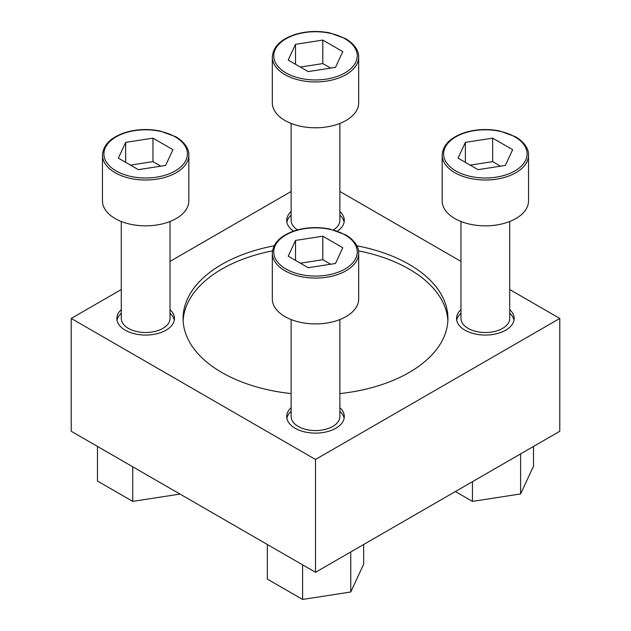 <?xml version="1.0" encoding="UTF-8"?>
<svg xmlns="http://www.w3.org/2000/svg" width="631" height="631" viewBox="0 0 631 631"><rect width="100%" height="100%" fill="white"/><g stroke="black" fill="none" stroke-linecap="round" stroke-linejoin="round"><path stroke-width="0.95" d="M121.278 309.6A28.789 16.619 0 0 0 116.861 318.442A28.789 16.619 0 0 0 125.293 330.194A28.789 16.619 0 0 0 156.662 333.799A28.789 16.619 0 0 0 174.44 318.442A28.789 16.619 0 0 0 170.023 309.6M170.023 313.205A28.789 16.619 180 0 1 174.266 320.24M117.027 320.24A28.789 16.619 180 0 1 121.278 313.205M337.467 231.12A28.789 16.619 0 0 0 344.289 220.377A28.789 16.619 0 0 0 339.872 211.535M291.128 211.535A28.789 16.619 0 0 0 286.711 220.377A28.789 16.619 0 0 0 293.533 231.12M339.872 215.139A28.789 16.619 180 0 1 344.116 222.183M286.884 222.183A28.789 16.619 180 0 1 291.128 215.139M460.977 309.6A28.789 16.619 0 0 0 456.56 318.442A28.789 16.619 0 0 0 464.992 330.194A28.789 16.619 0 0 0 496.368 333.799A28.789 16.619 0 0 0 514.139 318.442A28.789 16.619 0 0 0 509.722 309.6M509.722 313.205A28.789 16.619 180 0 1 513.973 320.24M456.734 320.24A28.789 16.619 180 0 1 460.977 313.205M291.128 407.658A28.789 16.619 0 0 0 286.711 416.507A28.789 16.619 0 0 0 295.142 428.26A28.789 16.619 0 0 0 326.519 431.856A28.789 16.619 0 0 0 344.289 416.507A28.789 16.619 0 0 0 339.872 407.658M339.872 411.262A28.789 16.619 180 0 1 344.116 418.306M286.884 418.306A28.789 16.619 180 0 1 291.128 411.262M339.872 393.594A132.423 76.454 0 0 0 447.923 318.442A132.423 76.454 0 0 0 409.14 264.381A132.423 76.454 0 0 0 356.894 245.814M274.106 245.814A132.423 76.454 0 0 0 183.077 318.442A132.423 76.454 0 0 0 221.86 372.503A132.423 76.454 0 0 0 291.128 393.594M358.511 250.83A132.423 76.454 180 0 1 409.14 269.082A132.423 76.454 180 0 1 447.868 320.793M183.132 320.793A132.423 76.454 180 0 1 272.489 250.83M121.278 289.542L71.224 318.442L71.224 431.273L315.5 572.301L559.776 431.273L559.776 318.442L509.722 289.542M460.977 261.4L339.872 191.477M291.128 191.477L170.023 261.4M71.224 318.442L315.5 459.471L559.776 318.442M315.5 572.301L315.5 459.471M295.521 240.427L288.209 256.186L308.188 267.718L335.479 263.498L342.791 247.738L322.812 236.207L295.521 240.427L295.521 260.406M358.684 253.141L358.684 298.976A43.184 24.932 180 0 1 315.5 323.908A43.184 24.932 180 0 1 272.316 298.976L272.316 253.141A43.184 24.932 180 0 0 315.5 278.074A43.184 24.932 180 0 0 358.684 253.141C358.936 248.89 356.649 241.476 345.733 234.85L329.792 229.021C317.835 226.703 306.256 227.231 295.063 230.615C280.621 235.466 273.042 242.974 272.316 253.141M339.872 319.554L339.872 416.507A24.372 14.071 180 0 1 315.5 430.579A24.372 14.071 180 0 1 291.128 416.507L291.128 319.554M465.37 142.369L458.059 158.121L478.038 169.66L505.328 165.432L512.648 149.681L492.661 138.142L465.37 142.369L465.37 162.348M528.533 155.076L528.533 200.91A43.184 24.932 180 0 1 485.349 225.843A43.184 24.932 180 0 1 442.165 200.91L442.165 155.076A43.184 24.932 180 0 0 485.349 180.009A43.184 24.932 180 0 0 528.533 155.076C528.786 150.825 526.506 143.418 515.59 136.785L499.642 130.964C487.684 128.637 476.105 129.166 464.913 132.549C450.471 137.4 442.891 144.909 442.165 155.076M509.722 221.489L509.722 318.442A24.372 14.071 180 0 1 485.349 332.513A24.372 14.071 180 0 1 460.977 318.442L460.977 221.489M295.521 44.304L288.209 60.063L308.188 71.595L335.479 67.375L342.791 51.616L322.812 40.076L295.521 44.304L295.521 64.283M358.684 57.011L358.684 102.853A43.184 24.932 180 0 1 315.5 127.777A43.184 24.932 180 0 1 272.316 102.853L272.316 57.011A43.184 24.932 180 0 0 315.5 81.943A43.184 24.932 180 0 0 358.684 57.011C358.936 52.767 356.649 45.353 345.733 38.728L329.792 32.899C317.835 30.58 306.256 31.108 295.063 34.492C280.621 39.335 273.042 46.844 272.316 57.011M339.872 123.431L339.872 220.377A24.372 14.071 180 0 1 333.46 229.889M297.54 229.889A24.372 14.071 180 0 1 291.128 220.377L291.128 123.431M125.672 142.369L118.352 158.121L138.339 169.66L165.63 165.432L172.941 149.681L152.962 138.142L125.672 142.369L125.672 162.348M188.835 155.076L188.835 200.91A43.184 24.932 180 0 1 145.651 225.843A43.184 24.932 180 0 1 102.467 200.91L102.467 155.076A43.184 24.932 180 0 0 145.651 180.009A43.184 24.932 180 0 0 188.835 155.076C189.079 150.825 186.8 143.418 175.883 136.785L159.935 130.964C147.985 128.637 136.406 129.166 125.206 132.549C110.764 137.4 103.184 144.909 102.467 155.076M170.023 221.489L170.023 318.442A24.372 14.071 180 0 1 145.651 332.513A24.372 14.071 180 0 1 121.278 318.442L121.278 221.489M267.339 544.498L267.339 579.092L302.596 599.45L350.757 591.996L363.661 564.193L363.661 544.498M302.596 599.45L302.596 564.848M350.757 591.996L350.757 551.944M455.385 491.541L472.445 501.385L520.607 493.939L533.518 466.128L533.518 446.432M472.445 501.385L472.445 481.69M520.607 493.939L520.607 453.886M132.739 466.79L132.739 501.385L97.482 481.027L97.482 446.432M132.739 501.385L180.009 494.073M330.66 264.247L322.812 259.712L322.812 236.207M322.812 259.712L300.34 263.19M160.81 166.182L152.962 161.646L152.962 138.142M152.962 161.646L130.483 165.125M330.66 68.116L322.812 63.589L322.812 40.076M322.812 63.589L300.34 67.06M500.517 166.182L492.661 161.646L492.661 138.142M492.661 161.646L470.19 165.125M345.015 234.921A41.741 24.096 180 0 1 326.306 275.242A41.741 24.096 180 0 1 275.179 245.727A41.741 24.096 180 0 1 345.015 234.921M514.872 136.856A41.741 24.096 180 0 1 496.155 177.177A41.741 24.096 180 0 1 445.029 147.662A41.741 24.096 180 0 1 514.872 136.856M345.015 38.799A41.741 24.096 180 0 1 326.306 79.12A41.741 24.096 180 0 1 275.179 49.597A41.741 24.096 180 0 1 345.015 38.799M175.166 136.856A41.741 24.096 180 0 1 156.449 177.177A41.741 24.096 180 0 1 105.33 147.662A41.741 24.096 180 0 1 175.166 136.856"/></g></svg>
